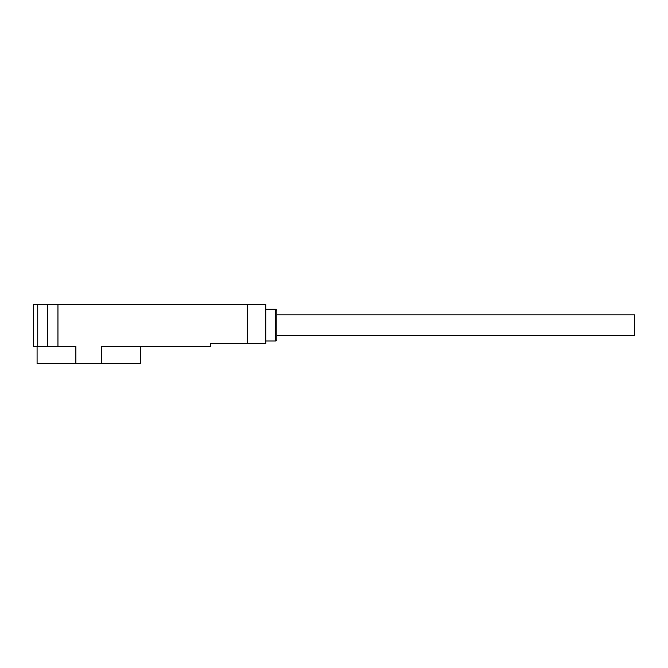 <?xml version="1.0" encoding="UTF-8"?>
<svg xmlns="http://www.w3.org/2000/svg" width="668" height="668" viewBox="0 0 668 668"><rect width="100%" height="100%" fill="white"/><g stroke="black" fill="none" stroke-linecap="round" stroke-linejoin="round"><path stroke-width="1" d="M265.764 341.006L275.358 341.006A1.478 1.478 0 0 0 276.828 339.536L276.828 335.478L634.6 335.478L634.6 314.82L276.828 314.82L276.828 310.762L276.828 339.536M265.764 309.284L275.358 309.284A1.478 1.478 0 0 1 276.828 310.762M247.327 304.491L247.327 343.586L265.764 343.586L265.764 304.491L47.52 304.491L47.52 346.542L33.4 346.542L33.4 304.491L47.52 304.491M247.327 343.586L210.437 343.586L210.437 346.542L101.586 346.542L101.586 363.509L75.86 363.509L75.86 346.542L47.52 346.542M33.4 304.491L33.4 346.542M37.091 346.542L37.091 363.509L75.86 363.509M140.363 346.542L140.363 363.509L101.586 363.509M275.358 309.284L275.358 341.006M57.949 346.542L57.949 304.491M37.725 346.542L37.725 304.491"/></g></svg>
